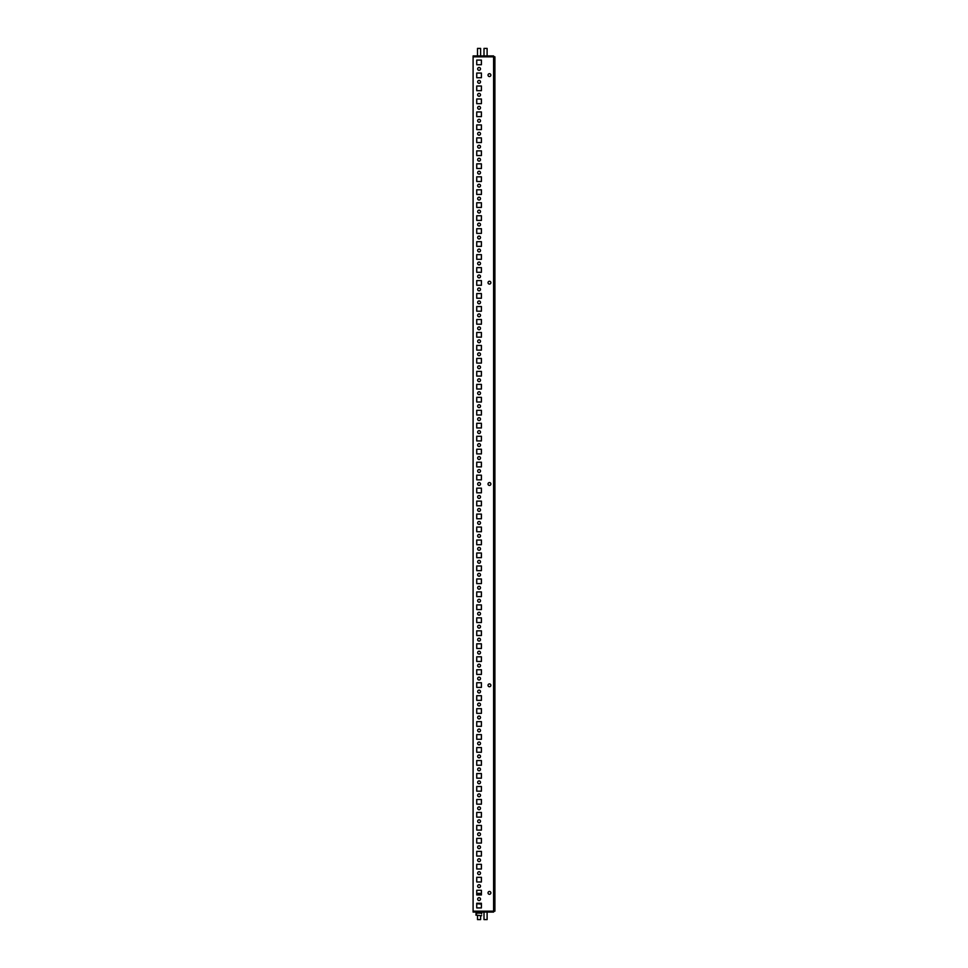 <?xml version="1.0" encoding="UTF-8"?>
<svg xmlns="http://www.w3.org/2000/svg" width="968" height="968" viewBox="0 0 968 968"><rect width="100%" height="100%" fill="white"/><g stroke="black" fill="none" stroke-linecap="round" stroke-linejoin="round"><path stroke-width="1.45" d="M477.647 860.189A1.428 1.428 0 0 1 479.075 858.761A1.428 1.428 0 0 1 480.503 860.189A1.428 1.428 0 0 1 479.075 861.617A1.428 1.428 0 0 1 477.647 860.189M477.647 834.247A1.428 1.428 0 0 1 479.075 832.819A1.428 1.428 0 0 1 480.503 834.247A1.428 1.428 0 0 1 479.075 835.674A1.428 1.428 0 0 1 477.647 834.247M488.017 892.883A1.428 1.428 0 0 1 489.445 891.455A1.428 1.428 0 0 1 490.873 892.883A1.428 1.428 0 0 1 489.445 894.299A1.428 1.428 0 0 1 488.017 892.883M488.017 685.32A1.428 1.428 0 0 1 489.445 683.904A1.428 1.428 0 0 1 490.873 685.32A1.428 1.428 0 0 1 489.445 686.748A1.428 1.428 0 0 1 488.017 685.32M488.017 484A1.428 1.428 0 0 1 489.445 482.572A1.428 1.428 0 0 1 490.873 484A1.428 1.428 0 0 1 489.445 485.428A1.428 1.428 0 0 1 488.017 484M488.017 75.117A1.428 1.428 0 0 1 489.445 73.701A1.428 1.428 0 0 1 490.873 75.117A1.428 1.428 0 0 1 489.445 76.545A1.428 1.428 0 0 1 488.017 75.117M488.017 282.68A1.428 1.428 0 0 1 489.445 281.252A1.428 1.428 0 0 1 490.873 282.68A1.428 1.428 0 0 1 489.445 284.096A1.428 1.428 0 0 1 488.017 282.68M477.647 899.103A1.428 1.428 0 0 1 479.075 897.675A1.428 1.428 0 0 1 480.503 899.103A1.428 1.428 0 0 1 479.075 900.53A1.428 1.428 0 0 1 477.647 899.103M477.647 886.131A1.428 1.428 0 0 1 479.075 884.704A1.428 1.428 0 0 1 480.503 886.131A1.428 1.428 0 0 1 479.075 887.559A1.428 1.428 0 0 1 477.647 886.131M477.647 873.16A1.428 1.428 0 0 1 479.075 871.732A1.428 1.428 0 0 1 480.503 873.16A1.428 1.428 0 0 1 479.075 874.588A1.428 1.428 0 0 1 477.647 873.16M477.647 821.275A1.428 1.428 0 0 1 479.075 819.848A1.428 1.428 0 0 1 480.503 821.275A1.428 1.428 0 0 1 479.075 822.703A1.428 1.428 0 0 1 477.647 821.275M477.647 808.304A1.428 1.428 0 0 1 479.075 806.876A1.428 1.428 0 0 1 480.503 808.304A1.428 1.428 0 0 1 479.075 809.732A1.428 1.428 0 0 1 477.647 808.304M477.647 795.333A1.428 1.428 0 0 1 479.075 793.905A1.428 1.428 0 0 1 480.503 795.333A1.428 1.428 0 0 1 479.075 796.761A1.428 1.428 0 0 1 477.647 795.333M477.647 782.362A1.428 1.428 0 0 1 479.075 780.934A1.428 1.428 0 0 1 480.503 782.362A1.428 1.428 0 0 1 479.075 783.778A1.428 1.428 0 0 1 477.647 782.362M477.647 769.379A1.428 1.428 0 0 1 479.075 767.963A1.428 1.428 0 0 1 480.503 769.379A1.428 1.428 0 0 1 479.075 770.806A1.428 1.428 0 0 1 477.647 769.379M477.647 756.407A1.428 1.428 0 0 1 479.075 754.98A1.428 1.428 0 0 1 480.503 756.407A1.428 1.428 0 0 1 479.075 757.835A1.428 1.428 0 0 1 477.647 756.407M477.647 743.436A1.428 1.428 0 0 1 479.075 742.008A1.428 1.428 0 0 1 480.503 743.436A1.428 1.428 0 0 1 479.075 744.864A1.428 1.428 0 0 1 477.647 743.436M477.647 730.465A1.428 1.428 0 0 1 479.075 729.037A1.428 1.428 0 0 1 480.503 730.465A1.428 1.428 0 0 1 479.075 731.893A1.428 1.428 0 0 1 477.647 730.465M477.647 717.494A1.428 1.428 0 0 1 479.075 716.066A1.428 1.428 0 0 1 480.503 717.494A1.428 1.428 0 0 1 479.075 718.921A1.428 1.428 0 0 1 477.647 717.494M477.647 704.522A1.428 1.428 0 0 1 479.075 703.095A1.428 1.428 0 0 1 480.503 704.522A1.428 1.428 0 0 1 479.075 705.95A1.428 1.428 0 0 1 477.647 704.522M477.647 691.551A1.428 1.428 0 0 1 479.075 690.124A1.428 1.428 0 0 1 480.503 691.551A1.428 1.428 0 0 1 479.075 692.979A1.428 1.428 0 0 1 477.647 691.551M477.647 678.58A1.428 1.428 0 0 1 479.075 677.152A1.428 1.428 0 0 1 480.503 678.58A1.428 1.428 0 0 1 479.075 680.008A1.428 1.428 0 0 1 477.647 678.58M477.647 665.609A1.428 1.428 0 0 1 479.075 664.181A1.428 1.428 0 0 1 480.503 665.609A1.428 1.428 0 0 1 479.075 667.037A1.428 1.428 0 0 1 477.647 665.609M477.647 652.638A1.428 1.428 0 0 1 479.075 651.21A1.428 1.428 0 0 1 480.503 652.638A1.428 1.428 0 0 1 479.075 654.065A1.428 1.428 0 0 1 477.647 652.638M477.647 639.666A1.428 1.428 0 0 1 479.075 638.239A1.428 1.428 0 0 1 480.503 639.666A1.428 1.428 0 0 1 479.075 641.094A1.428 1.428 0 0 1 477.647 639.666M477.647 626.695A1.428 1.428 0 0 1 479.075 625.267A1.428 1.428 0 0 1 480.503 626.695A1.428 1.428 0 0 1 479.075 628.123A1.428 1.428 0 0 1 477.647 626.695M477.647 613.724A1.428 1.428 0 0 1 479.075 612.296A1.428 1.428 0 0 1 480.503 613.724A1.428 1.428 0 0 1 479.075 615.152A1.428 1.428 0 0 1 477.647 613.724M477.647 600.753A1.428 1.428 0 0 1 479.075 599.325A1.428 1.428 0 0 1 480.503 600.753A1.428 1.428 0 0 1 479.075 602.181A1.428 1.428 0 0 1 477.647 600.753M477.647 587.782A1.428 1.428 0 0 1 479.075 586.354A1.428 1.428 0 0 1 480.503 587.782A1.428 1.428 0 0 1 479.075 589.197A1.428 1.428 0 0 1 477.647 587.782M477.647 574.798A1.428 1.428 0 0 1 479.075 573.383A1.428 1.428 0 0 1 480.503 574.798A1.428 1.428 0 0 1 479.075 576.226A1.428 1.428 0 0 1 477.647 574.798M477.647 561.827A1.428 1.428 0 0 1 479.075 560.399A1.428 1.428 0 0 1 480.503 561.827A1.428 1.428 0 0 1 479.075 563.255A1.428 1.428 0 0 1 477.647 561.827M477.647 548.856A1.428 1.428 0 0 1 479.075 547.428A1.428 1.428 0 0 1 480.503 548.856A1.428 1.428 0 0 1 479.075 550.284A1.428 1.428 0 0 1 477.647 548.856M477.647 535.885A1.428 1.428 0 0 1 479.075 534.457A1.428 1.428 0 0 1 480.503 535.885A1.428 1.428 0 0 1 479.075 537.313A1.428 1.428 0 0 1 477.647 535.885M477.647 522.914A1.428 1.428 0 0 1 479.075 521.486A1.428 1.428 0 0 1 480.503 522.914A1.428 1.428 0 0 1 479.075 524.341A1.428 1.428 0 0 1 477.647 522.914M477.647 509.942A1.428 1.428 0 0 1 479.075 508.515A1.428 1.428 0 0 1 480.503 509.942A1.428 1.428 0 0 1 479.075 511.37A1.428 1.428 0 0 1 477.647 509.942M477.647 496.971A1.428 1.428 0 0 1 479.075 495.543A1.428 1.428 0 0 1 480.503 496.971A1.428 1.428 0 0 1 479.075 498.399A1.428 1.428 0 0 1 477.647 496.971M477.647 484A1.428 1.428 0 0 1 479.075 482.572A1.428 1.428 0 0 1 480.503 484A1.428 1.428 0 0 1 479.075 485.428A1.428 1.428 0 0 1 477.647 484M477.647 471.029A1.428 1.428 0 0 1 479.075 469.601A1.428 1.428 0 0 1 480.503 471.029A1.428 1.428 0 0 1 479.075 472.457A1.428 1.428 0 0 1 477.647 471.029M477.647 458.058A1.428 1.428 0 0 1 479.075 456.63A1.428 1.428 0 0 1 480.503 458.058A1.428 1.428 0 0 1 479.075 459.485A1.428 1.428 0 0 1 477.647 458.058M477.647 445.086A1.428 1.428 0 0 1 479.075 443.659A1.428 1.428 0 0 1 480.503 445.086A1.428 1.428 0 0 1 479.075 446.514A1.428 1.428 0 0 1 477.647 445.086M477.647 432.115A1.428 1.428 0 0 1 479.075 430.687A1.428 1.428 0 0 1 480.503 432.115A1.428 1.428 0 0 1 479.075 433.543A1.428 1.428 0 0 1 477.647 432.115M477.647 419.144A1.428 1.428 0 0 1 479.075 417.716A1.428 1.428 0 0 1 480.503 419.144A1.428 1.428 0 0 1 479.075 420.572A1.428 1.428 0 0 1 477.647 419.144M477.647 406.173A1.428 1.428 0 0 1 479.075 404.745A1.428 1.428 0 0 1 480.503 406.173A1.428 1.428 0 0 1 479.075 407.601A1.428 1.428 0 0 1 477.647 406.173M477.647 393.202A1.428 1.428 0 0 1 479.075 391.774A1.428 1.428 0 0 1 480.503 393.202A1.428 1.428 0 0 1 479.075 394.617A1.428 1.428 0 0 1 477.647 393.202M477.647 380.218A1.428 1.428 0 0 1 479.075 378.803A1.428 1.428 0 0 1 480.503 380.218A1.428 1.428 0 0 1 479.075 381.646A1.428 1.428 0 0 1 477.647 380.218M477.647 367.247A1.428 1.428 0 0 1 479.075 365.819A1.428 1.428 0 0 1 480.503 367.247A1.428 1.428 0 0 1 479.075 368.675A1.428 1.428 0 0 1 477.647 367.247M477.647 354.276A1.428 1.428 0 0 1 479.075 352.848A1.428 1.428 0 0 1 480.503 354.276A1.428 1.428 0 0 1 479.075 355.704A1.428 1.428 0 0 1 477.647 354.276M477.647 341.305A1.428 1.428 0 0 1 479.075 339.877A1.428 1.428 0 0 1 480.503 341.305A1.428 1.428 0 0 1 479.075 342.733A1.428 1.428 0 0 1 477.647 341.305M477.647 328.334A1.428 1.428 0 0 1 479.075 326.906A1.428 1.428 0 0 1 480.503 328.334A1.428 1.428 0 0 1 479.075 329.761A1.428 1.428 0 0 1 477.647 328.334M477.647 315.362A1.428 1.428 0 0 1 479.075 313.934A1.428 1.428 0 0 1 480.503 315.362A1.428 1.428 0 0 1 479.075 316.79A1.428 1.428 0 0 1 477.647 315.362M477.647 302.391A1.428 1.428 0 0 1 479.075 300.963A1.428 1.428 0 0 1 480.503 302.391A1.428 1.428 0 0 1 479.075 303.819A1.428 1.428 0 0 1 477.647 302.391M477.647 289.42A1.428 1.428 0 0 1 479.075 287.992A1.428 1.428 0 0 1 480.503 289.42A1.428 1.428 0 0 1 479.075 290.848A1.428 1.428 0 0 1 477.647 289.42M477.647 276.449A1.428 1.428 0 0 1 479.075 275.021A1.428 1.428 0 0 1 480.503 276.449A1.428 1.428 0 0 1 479.075 277.877A1.428 1.428 0 0 1 477.647 276.449M477.647 263.478A1.428 1.428 0 0 1 479.075 262.05A1.428 1.428 0 0 1 480.503 263.478A1.428 1.428 0 0 1 479.075 264.905A1.428 1.428 0 0 1 477.647 263.478M477.647 250.506A1.428 1.428 0 0 1 479.075 249.078A1.428 1.428 0 0 1 480.503 250.506A1.428 1.428 0 0 1 479.075 251.934A1.428 1.428 0 0 1 477.647 250.506M477.647 237.535A1.428 1.428 0 0 1 479.075 236.107A1.428 1.428 0 0 1 480.503 237.535A1.428 1.428 0 0 1 479.075 238.963A1.428 1.428 0 0 1 477.647 237.535M477.647 224.564A1.428 1.428 0 0 1 479.075 223.136A1.428 1.428 0 0 1 480.503 224.564A1.428 1.428 0 0 1 479.075 225.992A1.428 1.428 0 0 1 477.647 224.564M477.647 211.593A1.428 1.428 0 0 1 479.075 210.165A1.428 1.428 0 0 1 480.503 211.593A1.428 1.428 0 0 1 479.075 213.02A1.428 1.428 0 0 1 477.647 211.593M477.647 198.621A1.428 1.428 0 0 1 479.075 197.194A1.428 1.428 0 0 1 480.503 198.621A1.428 1.428 0 0 1 479.075 200.037A1.428 1.428 0 0 1 477.647 198.621M477.647 185.638A1.428 1.428 0 0 1 479.075 184.222A1.428 1.428 0 0 1 480.503 185.638A1.428 1.428 0 0 1 479.075 187.066A1.428 1.428 0 0 1 477.647 185.638M477.647 172.667A1.428 1.428 0 0 1 479.075 171.239A1.428 1.428 0 0 1 480.503 172.667A1.428 1.428 0 0 1 479.075 174.095A1.428 1.428 0 0 1 477.647 172.667M477.647 159.696A1.428 1.428 0 0 1 479.075 158.268A1.428 1.428 0 0 1 480.503 159.696A1.428 1.428 0 0 1 479.075 161.124A1.428 1.428 0 0 1 477.647 159.696M477.647 146.725A1.428 1.428 0 0 1 479.075 145.297A1.428 1.428 0 0 1 480.503 146.725A1.428 1.428 0 0 1 479.075 148.152A1.428 1.428 0 0 1 477.647 146.725M477.647 133.753A1.428 1.428 0 0 1 479.075 132.326A1.428 1.428 0 0 1 480.503 133.753A1.428 1.428 0 0 1 479.075 135.181A1.428 1.428 0 0 1 477.647 133.753M477.647 120.782A1.428 1.428 0 0 1 479.075 119.354A1.428 1.428 0 0 1 480.503 120.782A1.428 1.428 0 0 1 479.075 122.21A1.428 1.428 0 0 1 477.647 120.782M477.647 107.811A1.428 1.428 0 0 1 479.075 106.383A1.428 1.428 0 0 1 480.503 107.811A1.428 1.428 0 0 1 479.075 109.239A1.428 1.428 0 0 1 477.647 107.811M477.647 94.84A1.428 1.428 0 0 1 479.075 93.412A1.428 1.428 0 0 1 480.503 94.84A1.428 1.428 0 0 1 479.075 96.268A1.428 1.428 0 0 1 477.647 94.84M477.647 81.869A1.428 1.428 0 0 1 479.075 80.441A1.428 1.428 0 0 1 480.503 81.869A1.428 1.428 0 0 1 479.075 83.296A1.428 1.428 0 0 1 477.647 81.869M477.647 68.897A1.428 1.428 0 0 1 479.075 67.47A1.428 1.428 0 0 1 480.503 68.897A1.428 1.428 0 0 1 479.075 70.325A1.428 1.428 0 0 1 477.647 68.897M477.647 847.218A1.428 1.428 0 0 1 479.075 845.79A1.428 1.428 0 0 1 480.503 847.218A1.428 1.428 0 0 1 479.075 848.646A1.428 1.428 0 0 1 477.647 847.218M481.411 851.368L476.74 851.368L476.74 856.039L481.411 856.039L481.411 851.368L481.411 856.039L476.74 856.039L476.74 851.368L481.411 851.368M481.411 838.397L476.74 838.397L476.74 843.067L481.411 843.067L481.411 838.397L481.411 843.067L476.74 843.067L476.74 838.397L481.411 838.397M477.514 903.773L476.74 903.253L476.74 907.923L481.411 907.923L481.411 903.253L480.37 904.039L477.514 903.773L480.624 903.773M480.83 893.44L480.83 893.44A15.718 15.718 0 0 0 479.329 893.343A15.718 15.718 0 0 1 481.411 893.524L481.411 890.282L476.74 890.282L476.74 893.524A15.718 15.718 0 0 1 477.309 893.44L477.309 893.452A15.718 15.718 0 0 1 478.809 893.343A15.718 15.718 0 0 0 477.309 893.452M481.411 877.31L476.74 877.31L476.74 881.981L481.411 881.981L481.411 877.31L481.411 881.981L476.74 881.981L476.74 877.31L481.411 877.31M481.411 864.339L476.74 864.339L476.74 869.01L481.411 869.01L481.411 864.339L481.411 869.01L476.74 869.01L476.74 864.339L481.411 864.339M481.411 825.426L476.74 825.426L476.74 830.096L481.411 830.096L481.411 825.426L481.411 830.096L476.74 830.096L476.74 825.426L481.411 825.426M481.411 812.455L476.74 812.455L476.74 817.125L481.411 817.125L481.411 812.455L481.411 817.125L476.74 817.125L476.74 812.455L481.411 812.455M481.411 799.483L476.74 799.483L476.74 804.154L481.411 804.154L481.411 799.483L481.411 804.154L476.74 804.154L476.74 799.483L481.411 799.483M481.411 786.512L476.74 786.512L476.74 791.183L481.411 791.183L481.411 786.512L481.411 791.183L476.74 791.183L476.74 786.512L481.411 786.512M481.411 773.541L476.74 773.541L476.74 778.199L481.411 778.199L481.411 773.541L481.411 778.199L476.74 778.199L476.74 773.541L481.411 773.541M481.411 760.558L476.74 760.558L476.74 765.228L481.411 765.228L481.411 760.558L481.411 765.228L476.74 765.228L476.74 760.558L481.411 760.558M481.411 747.586L476.74 747.586L476.74 752.257L481.411 752.257L481.411 747.586L481.411 752.257L476.74 752.257L476.74 747.586L481.411 747.586M481.411 734.615L476.74 734.615L476.74 739.286L481.411 739.286L481.411 734.615L481.411 739.286L476.74 739.286L476.74 734.615L481.411 734.615M481.411 721.644L476.74 721.644L476.74 726.315L481.411 726.315L481.411 721.644L481.411 726.315L476.74 726.315L476.74 721.644L481.411 721.644M481.411 708.673L476.74 708.673L476.74 713.343L481.411 713.343L481.411 708.673L481.411 713.343L476.74 713.343L476.74 708.673L481.411 708.673M481.411 695.702L476.74 695.702L476.74 700.372L481.411 700.372L481.411 695.702L481.411 700.372L476.74 700.372L476.74 695.702L481.411 695.702M481.411 682.73L476.74 682.73L476.74 687.401L481.411 687.401L481.411 682.73L481.411 687.401L476.74 687.401L476.74 682.73L481.411 682.73M481.411 669.759L476.74 669.759L476.74 674.43L481.411 674.43L481.411 669.759L481.411 674.43L476.74 674.43L476.74 669.759L481.411 669.759M481.411 656.788L476.74 656.788L476.74 661.459L481.411 661.459L481.411 656.788L481.411 661.459L476.74 661.459L476.74 656.788L481.411 656.788M481.411 643.817L476.74 643.817L476.74 648.487L481.411 648.487L481.411 643.817L481.411 648.487L476.74 648.487L476.74 643.817L481.411 643.817M481.411 630.846L476.74 630.846L476.74 635.516L481.411 635.516L481.411 630.846L481.411 635.516L476.74 635.516L476.74 630.846L481.411 630.846M481.411 617.874L476.74 617.874L476.74 622.545L481.411 622.545L481.411 617.874L481.411 622.545L476.74 622.545L476.74 617.874L481.411 617.874M481.411 604.903L476.74 604.903L476.74 609.574L481.411 609.574L481.411 604.903L481.411 609.574L476.74 609.574L476.74 604.903L481.411 604.903M481.411 591.932L476.74 591.932L476.74 596.603L481.411 596.603L481.411 591.932L481.411 596.603L476.74 596.603L476.74 591.932L481.411 591.932M481.411 578.961L476.74 578.961L476.74 583.619L481.411 583.619L481.411 578.961L481.411 583.619L476.74 583.619L476.74 578.961L481.411 578.961M481.411 565.977L476.74 565.977L476.74 570.648L481.411 570.648L481.411 565.977L481.411 570.648L476.74 570.648L476.74 565.977L481.411 565.977M481.411 553.006L476.74 553.006L476.74 557.677L481.411 557.677L481.411 553.006L481.411 557.677L476.74 557.677L476.74 553.006L481.411 553.006M481.411 540.035L476.74 540.035L476.74 544.706L481.411 544.706L481.411 540.035L481.411 544.706L476.74 544.706L476.74 540.035L481.411 540.035M481.411 527.064L476.74 527.064L476.74 531.735L481.411 531.735L481.411 527.064L481.411 531.735L476.74 531.735L476.74 527.064L481.411 527.064M481.411 514.093L476.74 514.093L476.74 518.763L481.411 518.763L481.411 514.093L481.411 518.763L476.74 518.763L476.74 514.093L481.411 514.093M481.411 501.121L476.74 501.121L476.74 505.792L481.411 505.792L481.411 501.121L481.411 505.792L476.74 505.792L476.74 501.121L481.411 501.121M481.411 488.15L476.74 488.15L476.74 492.821L481.411 492.821L481.411 488.15L481.411 492.821L476.74 492.821L476.74 488.15L481.411 488.15M481.411 475.179L476.74 475.179L476.74 479.85L481.411 479.85L481.411 475.179L481.411 479.85L476.74 479.85L476.74 475.179L481.411 475.179M481.411 462.208L476.74 462.208L476.74 466.879L481.411 466.879L481.411 462.208L481.411 466.879L476.74 466.879L476.74 462.208L481.411 462.208M481.411 449.237L476.74 449.237L476.74 453.907L481.411 453.907L481.411 449.237L481.411 453.907L476.74 453.907L476.74 449.237L481.411 449.237M481.411 436.265L476.74 436.265L476.74 440.936L481.411 440.936L481.411 436.265L481.411 440.936L476.74 440.936L476.74 436.265L481.411 436.265M481.411 423.294L476.74 423.294L476.74 427.965L481.411 427.965L481.411 423.294L481.411 427.965L476.74 427.965L476.74 423.294L481.411 423.294M481.411 410.323L476.74 410.323L476.74 414.994L481.411 414.994L481.411 410.323L481.411 414.994L476.74 414.994L476.74 410.323L481.411 410.323M481.411 397.352L476.74 397.352L476.74 402.022L481.411 402.022L481.411 397.352L481.411 402.022L476.74 402.022L476.74 397.352L481.411 397.352M481.411 384.381L476.74 384.381L476.74 389.039L481.411 389.039L481.411 384.381L481.411 389.039L476.74 389.039L476.74 384.381L481.411 384.381M481.411 371.397L476.74 371.397L476.74 376.068L481.411 376.068L481.411 371.397L481.411 376.068L476.74 376.068L476.74 371.397L481.411 371.397M481.411 358.426L476.74 358.426L476.74 363.097L481.411 363.097L481.411 358.426L481.411 363.097L476.74 363.097L476.74 358.426L481.411 358.426M481.411 345.455L476.74 345.455L476.74 350.126L481.411 350.126L481.411 345.455L481.411 350.126L476.74 350.126L476.74 345.455L481.411 345.455M481.411 332.484L476.74 332.484L476.74 337.154L481.411 337.154L481.411 332.484L481.411 337.154L476.74 337.154L476.74 332.484L481.411 332.484M481.411 319.513L476.74 319.513L476.74 324.183L481.411 324.183L481.411 319.513L481.411 324.183L476.74 324.183L476.74 319.513L481.411 319.513M481.411 306.541L476.74 306.541L476.74 311.212L481.411 311.212L481.411 306.541L481.411 311.212L476.74 311.212L476.74 306.541L481.411 306.541M481.411 293.57L476.74 293.57L476.74 298.241L481.411 298.241L481.411 293.57L481.411 298.241L476.74 298.241L476.74 293.57L481.411 293.57M481.411 280.599L476.74 280.599L476.74 285.27L481.411 285.27L481.411 280.599L481.411 285.27L476.74 285.27L476.74 280.599L481.411 280.599M481.411 267.628L476.74 267.628L476.74 272.298L481.411 272.298L481.411 267.628L481.411 272.298L476.74 272.298L476.74 267.628L481.411 267.628M481.411 254.657L476.74 254.657L476.74 259.327L481.411 259.327L481.411 254.657L481.411 259.327L476.74 259.327L476.74 254.657L481.411 254.657M481.411 241.685L476.74 241.685L476.74 246.356L481.411 246.356L481.411 241.685L481.411 246.356L476.74 246.356L476.74 241.685L481.411 241.685M481.411 228.714L476.74 228.714L476.74 233.385L481.411 233.385L481.411 228.714L481.411 233.385L476.74 233.385L476.74 228.714L481.411 228.714M481.411 215.743L476.74 215.743L476.74 220.414L481.411 220.414L481.411 215.743L481.411 220.414L476.74 220.414L476.74 215.743L481.411 215.743M481.411 202.772L476.74 202.772L476.74 207.442L481.411 207.442L481.411 202.772L481.411 207.442L476.74 207.442L476.74 202.772L481.411 202.772M481.411 189.801L476.74 189.801L476.74 194.459L481.411 194.459L481.411 189.801L481.411 194.459L476.74 194.459L476.74 189.801L481.411 189.801M481.411 176.817L476.74 176.817L476.74 181.488L481.411 181.488L481.411 176.817L481.411 181.488L476.74 181.488L476.74 176.817L481.411 176.817M481.411 163.846L476.74 163.846L476.74 168.517L481.411 168.517L481.411 163.846L481.411 168.517L476.74 168.517L476.74 163.846L481.411 163.846M481.411 150.875L476.74 150.875L476.74 155.546L481.411 155.546L481.411 150.875L481.411 155.546L476.74 155.546L476.74 150.875L481.411 150.875M481.411 137.904L476.74 137.904L476.74 142.574L481.411 142.574L481.411 137.904L481.411 142.574L476.74 142.574L476.74 137.904L481.411 137.904M481.411 124.932L476.74 124.932L476.74 129.603L481.411 129.603L481.411 124.932L481.411 129.603L476.74 129.603L476.74 124.932L481.411 124.932M481.411 111.961L476.74 111.961L476.74 116.632L481.411 116.632L481.411 111.961L481.411 116.632L476.74 116.632L476.74 111.961L481.411 111.961M481.411 98.99L476.74 98.99L476.74 103.661L481.411 103.661L481.411 98.99L481.411 103.661L476.74 103.661L476.74 98.99L481.411 98.99M481.411 86.019L476.74 86.019L476.74 90.689L481.411 90.689L481.411 86.019L481.411 90.689L476.74 90.689L476.74 86.019L481.411 86.019M481.411 73.048L476.74 73.048L476.74 77.718L481.411 77.718L481.411 73.048L481.411 77.718L476.74 77.718L476.74 73.048L481.411 73.048M481.411 64.747L481.411 60.076L476.74 60.076L476.74 64.747L481.411 64.747L476.74 64.747L476.74 60.076L481.411 60.076L481.411 64.747M473.098 911.166L473.098 912.074L493.595 912.074L493.595 56.834L494.902 56.834L494.902 911.166L473.098 911.166L473.098 56.834L493.595 56.834L473.098 56.834M476.74 907.923L476.74 903.253L481.411 903.253L481.411 907.923L476.74 907.923M476.74 894.952L476.74 890.282L481.411 890.282L481.411 894.952L476.74 894.952M493.595 56.701L493.595 55.926L473.098 55.926L473.098 56.701M473.098 911.299L493.595 911.299M477.514 915.704L477.514 919.6L480.624 919.6L480.624 915.704M484 912.074L484 919.6L487.11 919.6L487.11 912.074M487.11 55.926L487.11 48.4L484 48.4L484 55.926M480.624 55.926L480.624 48.4L477.514 48.4L477.514 55.926M476.74 893.658L481.411 893.658M475.832 912.074L476.474 912.86M476.111 912.074L475.954 915.183L476.474 913.998M482.04 912.074L476.474 912.594M482.306 912.074L481.665 912.86M481.665 915.704L476.474 915.183L481.665 915.704M481.665 913.998L481.665 912.594M481.665 913.114L476.474 913.114"/></g></svg>
